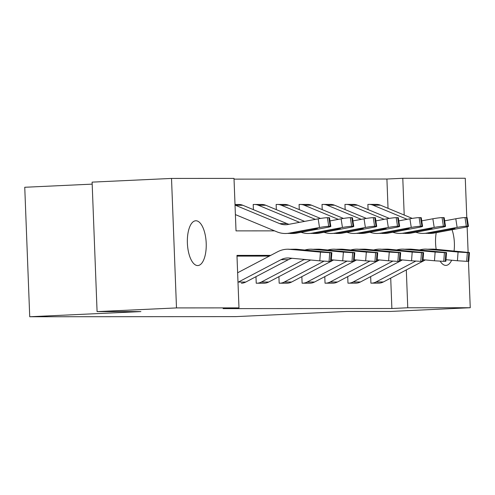 <?xml version="1.0" encoding="UTF-8"?>
<svg xmlns="http://www.w3.org/2000/svg" width="495" height="495" viewBox="0 0 495 495"><rect width="100%" height="100%" fill="white"/><g stroke="black" fill="none" stroke-linecap="round" stroke-linejoin="round"><path stroke-width="0.74" d="M451.65 260.221A22.417 9.399 -92.7 0 1 446.014 265.394A22.417 9.399 -92.7 0 1 445.834 265.4A22.417 9.399 -92.7 0 1 440.185 261.205M436.188 249.325A22.417 9.399 -92.7 0 1 436.231 232.669M197.654 265.561A22.417 9.399 -92.7 0 1 187.395 243.385A22.417 9.399 -92.7 0 1 195.754 220.77A22.417 9.399 -92.7 0 1 195.933 220.764A22.417 9.399 -92.7 0 1 206.192 242.94A22.417 9.399 -92.7 0 1 197.833 265.555A22.417 9.399 -92.7 0 1 197.654 265.561M92.188 184.134L24.75 187.271L29.725 316.751L235.855 316.621L347.026 311.454L390.84 311.423L470.25 307.729L407.762 307.772L406.308 269.923M29.725 316.751L140.896 311.584L97.082 311.615L92.107 182.129L171.518 178.435L234.005 178.398L236.022 230.887L274.57 230.862M388.037 208.333L386.911 179.023L234.03 179.122M386.911 179.023L402.788 178.287L465.275 178.249L466.785 217.602M253.403 209.663L253.205 204.485L253.941 204.485M276.34 209.651L276.142 204.472L276.878 204.466M299.277 209.633L299.079 204.454L299.815 204.454M322.214 209.62L322.016 204.441L322.752 204.441M345.151 209.608L344.953 204.423L345.683 204.423M368.088 209.589L367.884 204.41L368.62 204.41M270.765 255.364L236.963 255.389L238.98 307.878L223.097 308.62L391.879 308.509L390.716 278.11M269.379 256.094L236.987 256.113M241.381 283.233L242.117 283.177M255.977 276.686L256.231 283.227L265.048 283.165M278.914 276.668L279.168 283.208L287.985 283.146M301.851 276.656L302.105 283.196L310.922 283.134M324.788 276.643L325.042 283.183L333.859 283.121M347.725 276.625L347.973 283.165L356.796 283.103M370.662 276.612L370.91 283.152L379.733 283.091M97.082 311.615L176.492 307.921L171.518 178.435M467.144 226.828L468.121 252.308M468.468 261.329L470.25 307.729M391.879 308.509L407.762 307.772M238.98 307.878L176.492 307.921M444.646 220.64A22.417 9.399 -92.7 0 1 445.178 220.745M452.04 229.717A22.417 9.399 -92.7 0 1 454.07 250.977M404.205 215.047L402.788 178.287M237.996 282.261A12.257 11.125 -90 0 0 238.411 282.057L281.049 259.665A17.511 15.896 90 0 1 287.88 257.963A17.511 15.896 90 0 1 289.216 258.025L319.795 260.846L320.457 252.116L329.732 252.697L329.07 261.428L319.795 260.846M237.631 272.764L277.627 251.763A26.272 23.847 90 0 1 287.873 249.208A26.272 23.847 90 0 1 289.878 249.294L320.457 252.116M290.912 249.263L295.224 249.202A26.272 23.847 90 0 1 297.229 249.294L331.848 252.642L331.186 261.372L329.07 261.428M241.442 283.233A12.257 11.125 -90 0 0 245.761 282.051L288.399 259.658A17.511 15.896 90 0 1 292.143 258.291M315.049 251.417L315.08 251.064L317.796 251.528L310.371 251.064L287.873 249.208M293.467 249.202L296.864 249.381L296.901 249.82M330.536 261.428L331.198 252.697L329.732 252.697M331.198 252.697L331.848 252.642M315.08 251.064L296.864 249.381M235.007 204.485L238.881 204.478A12.257 11.125 90 0 1 242.816 205.27L287.013 223.616A17.511 15.896 -90 0 0 289.043 224.291M290.15 233.504L292.638 233.498A26.272 23.847 -90 0 0 296.604 233.133L326.861 227.483A7.004 0.489 171.3 0 0 330.839 226.419A7.004 0.489 171.3 0 0 330.19 226.314L328.859 217.682A7.004 0.489 -8.7 0 1 329.515 217.788L330.839 226.419M235.391 214.601L276.866 231.815A26.272 23.847 -90 0 0 285.287 233.504A26.272 23.847 -90 0 0 289.253 233.133L319.51 227.49L318.18 218.852A7.004 0.489 -8.7 0 1 327.387 217.682L328.859 217.682M235.032 205.103A12.257 11.125 90 0 1 235.459 205.27L279.663 223.622A17.511 15.896 -90 0 0 285.281 224.749A17.511 15.896 -90 0 0 287.929 224.501L318.18 218.852M288.789 233.504L309.548 229.593A5.606 0.39 -8.7 0 1 316.918 228.653A5.606 0.39 -8.7 0 1 317.437 228.74A5.606 0.39 -8.7 0 1 314.251 229.587L295.243 233.133L285.287 233.504M327.387 217.682L328.717 226.314L330.19 226.314M328.717 226.314A7.004 0.489 171.3 0 0 319.51 227.49M256.967 283.227L257.029 283.22A12.257 11.125 -90 0 0 261.348 282.039L303.986 259.652A17.511 15.896 90 0 1 304.431 259.43M331.31 259.776L342.726 260.828L343.388 252.103L352.669 252.685L352.007 261.41L342.726 260.828M304.939 250.006A26.272 23.847 90 0 1 310.81 249.189A26.272 23.847 90 0 1 312.809 249.282L343.388 252.103M313.849 249.251L318.161 249.189A26.272 23.847 90 0 1 320.166 249.276L354.785 252.629L354.123 261.354L352.007 261.41M264.318 283.22L264.38 283.214A12.257 11.125 -90 0 0 268.698 282.032L310.662 259.999M337.986 251.404L338.011 251.045L340.727 251.516L333.308 251.052L310.81 249.189M316.404 249.189L319.795 249.369L319.832 249.808M353.473 261.41L354.135 252.685L352.669 252.685M354.135 252.685L354.785 252.629M338.011 251.045L319.795 249.369M279.904 283.208L279.966 283.208A12.257 11.125 -90 0 0 284.285 282.026L323.984 261.181M354.247 259.764L365.663 260.815L366.325 252.085L375.606 252.673L374.944 261.397L365.663 260.815M327.876 249.987A26.272 23.847 90 0 1 333.748 249.177A26.272 23.847 90 0 1 335.746 249.27L366.325 252.085M336.786 249.239L341.098 249.171A26.272 23.847 90 0 1 343.097 249.263L377.722 252.617L377.06 261.341L374.944 261.397M287.255 283.202L287.317 283.202A12.257 11.125 -90 0 0 291.635 282.02L330.87 261.422M331.198 261.249L333.599 259.986M360.923 251.392L360.948 251.033L363.664 251.503L356.245 251.033L333.748 249.177M339.341 249.177L342.732 249.35L342.769 249.796M376.41 261.397L377.072 252.667L375.606 252.673M377.072 252.667L377.722 252.617M360.948 251.033L342.732 249.35M253.205 204.515L254.003 204.478A12.257 11.125 90 0 1 254.467 204.472L261.818 204.466A12.257 11.125 90 0 1 265.747 205.252L304.611 221.389M313.088 233.485L315.575 233.485A26.272 23.847 -90 0 0 319.541 233.114L349.798 227.465A7.004 0.489 171.3 0 0 353.776 226.407A7.004 0.489 171.3 0 0 353.121 226.302L351.796 217.664A7.004 0.489 -8.7 0 1 352.452 217.769L353.776 226.407M301.09 232.291A26.272 23.847 -90 0 0 308.224 233.492A26.272 23.847 -90 0 0 312.19 233.12L342.441 227.471L341.117 218.84A7.004 0.489 -8.7 0 1 350.324 217.664L351.796 217.664M329.998 220.912L341.117 218.84M254.467 204.472A12.257 11.125 90 0 1 258.396 205.258L299.531 222.335M311.726 233.485L332.485 229.581A5.606 0.39 -8.7 0 1 339.848 228.641A5.606 0.39 -8.7 0 1 340.374 228.727A5.606 0.39 -8.7 0 1 337.188 229.575L318.18 233.114L308.224 233.492M350.324 217.664L351.654 226.302L353.121 226.302M351.654 226.302A7.004 0.489 171.3 0 0 342.441 227.471M276.142 204.503L276.94 204.466A12.257 11.125 90 0 1 277.404 204.454L284.755 204.447A12.257 11.125 90 0 1 288.684 205.239L320.512 218.45M336.025 233.473L338.512 233.473A26.272 23.847 -90 0 0 342.478 233.102L372.729 227.453A7.004 0.489 171.3 0 0 376.714 226.388A7.004 0.489 171.3 0 0 376.058 226.283L374.734 217.651A7.004 0.489 -8.7 0 1 375.383 217.757L376.714 226.388M324.027 232.279A26.272 23.847 -90 0 0 331.155 233.473A26.272 23.847 -90 0 0 335.127 233.108L365.378 227.459L364.054 218.821A7.004 0.489 -8.7 0 1 373.261 217.651L374.734 217.651M352.929 220.9L364.054 218.821M277.404 204.454A12.257 11.125 90 0 1 281.333 205.239L315.377 219.378M334.657 233.473L355.422 229.562A5.606 0.39 -8.7 0 1 362.786 228.628A5.606 0.39 -8.7 0 1 363.311 228.709A5.606 0.39 -8.7 0 1 360.125 229.562L341.117 233.102L331.155 233.473M373.261 217.651L374.591 226.283L376.058 226.283M374.591 226.283A7.004 0.489 171.3 0 0 365.378 227.459M302.841 283.196L302.903 283.19A12.257 11.125 -90 0 0 307.222 282.008L346.921 261.168M377.184 259.745L388.6 260.797L389.262 252.073L398.537 252.654L397.875 261.379L388.6 260.797M350.813 249.975A26.272 23.847 90 0 1 356.678 249.164A26.272 23.847 90 0 1 358.683 249.251L389.262 252.073M359.716 249.22L364.035 249.158A26.272 23.847 90 0 1 366.034 249.251L400.659 252.599L399.997 261.329L397.875 261.379M310.192 283.19L310.254 283.19A12.257 11.125 -90 0 0 314.572 282.008L353.801 261.403M354.135 261.23L356.536 259.974M383.86 251.373L383.885 251.015L386.601 251.485L379.182 251.021L356.678 249.164M362.278 249.158L365.669 249.338L365.706 249.777M399.347 261.379L400.01 252.654L398.537 252.654M400.01 252.654L400.659 252.599M383.885 251.015L365.669 249.338M325.772 283.177L325.84 283.177A12.257 11.125 -90 0 0 330.159 281.995L369.852 261.15M400.115 259.733L411.537 260.785L412.199 252.06L421.474 252.642L420.812 261.366L411.537 260.785M373.744 249.956A26.272 23.847 90 0 1 379.615 249.146A26.272 23.847 90 0 1 381.62 249.239L412.199 252.06M382.654 249.208L386.966 249.14A26.272 23.847 90 0 1 388.971 249.233L423.596 252.586L422.934 261.31L420.812 261.366M333.129 283.177L333.191 283.171A12.257 11.125 -90 0 0 337.51 281.989L376.738 261.391M377.072 261.218L379.467 259.955M406.797 251.361L406.822 251.002L409.538 251.472L402.119 251.008L379.615 249.146M385.215 249.146L388.606 249.325L388.643 249.765M422.285 261.366L422.947 252.642L421.474 252.642M422.947 252.642L423.596 252.586M406.822 251.002L388.606 249.325M348.709 283.165L348.777 283.165A12.257 11.125 -90 0 0 353.09 281.983L392.789 261.137M423.052 259.714L434.474 260.772L435.136 252.042L444.411 252.623L443.749 261.354L434.474 260.772M396.681 249.944A26.272 23.847 90 0 1 402.553 249.133A26.272 23.847 90 0 1 404.557 249.226L435.136 252.042M405.591 249.189L409.903 249.127A26.272 23.847 90 0 1 411.908 249.22L446.533 252.568L445.871 261.298L443.749 261.354M356.06 283.159L356.128 283.159A12.257 11.125 -90 0 0 360.44 281.977L399.675 261.372M400.003 261.205L402.404 259.943M429.728 251.349L429.759 250.99L432.475 251.454L425.05 250.99L402.553 249.133M408.152 249.127L411.543 249.307L411.58 249.746M445.222 261.354L445.884 252.623L444.411 252.623M445.884 252.623L446.533 252.568M429.759 250.99L411.543 249.307M299.079 204.491L299.877 204.454A12.257 11.125 90 0 1 300.341 204.441L307.692 204.435A12.257 11.125 90 0 1 311.621 205.221L343.45 218.437M358.962 233.454L361.443 233.454A26.272 23.847 -90 0 0 365.415 233.083L395.666 227.44A7.004 0.489 171.3 0 0 399.651 226.376A7.004 0.489 171.3 0 0 398.995 226.271L397.664 217.633A7.004 0.489 -8.7 0 1 398.32 217.738L399.651 226.376M346.964 232.266A26.272 23.847 -90 0 0 354.092 233.461A26.272 23.847 -90 0 0 358.064 233.089L388.315 227.44L386.985 218.809A7.004 0.489 -8.7 0 1 396.198 217.639L397.664 217.633M375.866 220.888L386.985 218.809M300.341 204.441A12.257 11.125 90 0 1 304.27 205.227L338.314 219.359M357.594 233.454L378.353 229.55A5.606 0.39 -8.7 0 1 385.723 228.61A5.606 0.39 -8.7 0 1 386.249 228.696A5.606 0.39 -8.7 0 1 383.062 229.544L364.048 233.089L354.092 233.461M396.198 217.639L397.528 226.271L398.995 226.271M397.528 226.271A7.004 0.489 171.3 0 0 388.315 227.44M322.016 204.472L322.814 204.435A12.257 11.125 90 0 1 323.278 204.423L330.629 204.423A12.257 11.125 90 0 1 334.558 205.208L366.387 218.419M381.893 233.442L384.38 233.442A26.272 23.847 -90 0 0 388.352 233.071L418.603 227.422A7.004 0.489 171.3 0 0 422.588 226.357A7.004 0.489 171.3 0 0 421.932 226.252L420.601 217.621A7.004 0.489 -8.7 0 1 421.257 217.726L422.588 226.357M369.901 232.248A26.272 23.847 -90 0 0 377.029 233.448A26.272 23.847 -90 0 0 381.002 233.077L411.252 227.428L409.922 218.796A7.004 0.489 -8.7 0 1 419.135 217.621L420.601 217.621M398.803 220.869L409.922 218.796M323.278 204.423A12.257 11.125 90 0 1 327.207 205.215L361.251 219.347M380.531 233.442L401.29 229.531A5.606 0.39 -8.7 0 1 408.66 228.597A5.606 0.39 -8.7 0 1 409.186 228.678A5.606 0.39 -8.7 0 1 405.999 229.531L386.985 233.071L377.029 233.448M419.135 217.621L420.459 226.258L421.932 226.252M420.459 226.258A7.004 0.489 171.3 0 0 411.252 227.428M344.953 204.46L345.751 204.423A12.257 11.125 90 0 1 346.209 204.41L353.566 204.404A12.257 11.125 90 0 1 357.495 205.196L389.324 218.406M404.83 233.43L407.317 233.423A26.272 23.847 -90 0 0 411.289 233.058L441.54 227.409A7.004 0.489 171.3 0 0 445.525 226.345A7.004 0.489 171.3 0 0 444.869 226.24L443.539 217.608A7.004 0.489 -8.7 0 1 444.194 217.713L445.525 226.345M392.838 232.235A26.272 23.847 -90 0 0 399.966 233.43A26.272 23.847 -90 0 0 403.939 233.058L434.189 227.415L432.859 218.778A7.004 0.489 -8.7 0 1 442.066 217.608L443.539 217.608M421.74 220.857L432.859 218.778M346.209 204.41A12.257 11.125 90 0 1 350.144 205.196L384.188 219.335M403.468 233.43L424.227 229.519A5.606 0.39 -8.7 0 1 431.597 228.579A5.606 0.39 -8.7 0 1 432.116 228.665A5.606 0.39 -8.7 0 1 428.93 229.513L409.922 233.058L399.966 233.43M442.066 217.608L443.396 226.24L444.869 226.24M443.396 226.24A7.004 0.489 171.3 0 0 434.189 227.415M371.646 283.152L371.708 283.146A12.257 11.125 -90 0 0 376.027 281.964L415.726 261.119M445.989 259.702L457.411 260.754L458.073 252.029L467.348 252.611L466.686 261.335L457.411 260.754M419.618 249.932A26.272 23.847 90 0 1 425.49 249.115A26.272 23.847 90 0 1 427.494 249.208L458.073 252.029M428.528 249.177L432.84 249.115A26.272 23.847 90 0 1 434.845 249.202L469.464 252.555L468.802 261.28L466.686 261.335M378.997 283.146L379.065 283.14A12.257 11.125 -90 0 0 383.378 281.958L422.612 261.36M422.94 261.187L425.341 259.931M452.665 251.33L452.696 250.971L455.412 251.441L447.987 250.977L425.49 249.115M431.089 249.115L434.48 249.294L434.517 249.734M468.159 261.335L468.821 252.611L467.348 252.611M468.821 252.611L469.464 252.555M452.696 250.971L434.48 249.294M367.89 204.441L368.688 204.404A12.257 11.125 90 0 1 369.146 204.398L376.497 204.392A12.257 11.125 90 0 1 380.432 205.178L412.261 218.394M427.767 233.411L430.254 233.411A26.272 23.847 -90 0 0 434.22 233.04L464.477 227.391A7.004 0.489 171.3 0 0 468.462 226.333A7.004 0.489 171.3 0 0 467.806 226.227L466.476 217.59A7.004 0.489 -8.7 0 1 467.132 217.695L468.462 226.333M415.775 232.217A26.272 23.847 -90 0 0 422.903 233.417A26.272 23.847 -90 0 0 426.869 233.046L457.126 227.397L455.796 218.765A7.004 0.489 -8.7 0 1 465.003 217.59L466.476 217.59M444.677 220.838L455.796 218.765M369.146 204.398A12.257 11.125 90 0 1 373.075 205.184L407.125 219.316M426.405 233.411L447.164 229.507A5.606 0.39 -8.7 0 1 454.534 228.566A5.606 0.39 -8.7 0 1 455.054 228.653A5.606 0.39 -8.7 0 1 451.867 229.501L432.859 233.04L422.903 233.417M465.003 217.59L466.333 226.227L467.806 226.227M466.333 226.227A7.004 0.489 171.3 0 0 457.126 227.397M297.229 249.294L295.862 249.294M291.239 249.294L289.878 249.294M288.399 259.658L281.049 259.665M245.761 282.051L238.411 282.057M289.253 233.133L290.621 233.133M295.243 233.133L296.604 233.133M279.663 223.622L287.013 223.616M235.459 205.27L242.816 205.27M314.251 229.587L314.146 228.888M296.233 232.081L296.233 232.953M264.38 283.214L257.029 283.22M320.166 249.276L318.799 249.276M314.177 249.282L312.809 249.282M306.844 259.652L303.986 259.652M268.698 282.032L261.348 282.039M287.317 283.202L279.966 283.208M343.097 249.263L341.736 249.263M337.114 249.27L335.746 249.27M291.635 282.02L284.285 282.026M312.19 233.12L313.558 233.12M318.18 233.114L319.541 233.114M258.396 205.258L265.747 205.252M337.188 229.575L337.083 228.869M319.17 232.062L319.164 232.941M335.127 233.108L336.489 233.108M341.117 233.102L342.478 233.102M281.333 205.239L288.684 205.239M360.125 229.562L360.014 228.857M342.107 232.05L342.101 232.922M310.254 283.19L302.903 283.19M366.034 249.251L364.673 249.251M360.051 249.251L358.683 249.251M314.572 282.008L307.222 282.008M333.191 283.171L325.84 283.177M388.971 249.233L387.61 249.233M382.982 249.239L381.62 249.239M337.51 281.989L330.159 281.995M356.128 283.159L348.777 283.165M411.908 249.22L410.541 249.22M405.919 249.22L404.557 249.226M360.44 281.977L353.09 281.983M358.064 233.089L359.426 233.089M364.048 233.089L365.415 233.083M304.27 205.227L311.621 205.221M383.062 229.544L382.951 228.838M365.044 232.031L365.038 232.91M381.002 233.077L382.363 233.077M386.985 233.071L388.352 233.071M327.207 205.215L334.558 205.208M405.999 229.531L405.888 228.826M387.981 232.019L387.975 232.898M403.939 233.058L405.3 233.058M409.922 233.058L411.289 233.058M350.144 205.196L357.495 205.196M428.93 229.513L428.825 228.814M410.918 232.006L410.912 232.879M379.065 283.14L371.708 283.146M434.845 249.202L433.478 249.208M428.856 249.208L427.494 249.208M383.378 281.958L376.027 281.964M426.869 233.046L428.237 233.046M432.859 233.04L434.22 233.04M373.075 205.184L380.432 205.178M451.867 229.501L451.762 228.795M433.855 231.988L433.849 232.867"/></g></svg>
